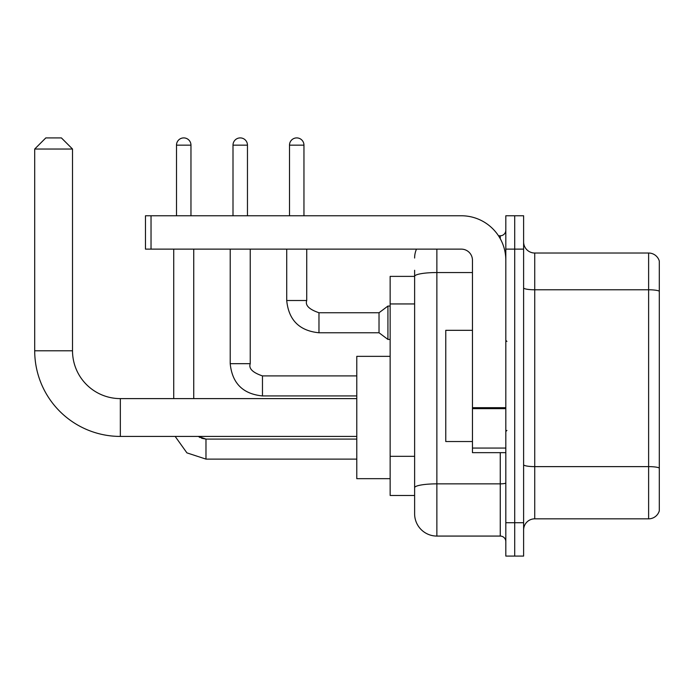 <?xml version="1.0" encoding="UTF-8"?>
<svg xmlns="http://www.w3.org/2000/svg" width="694" height="694" viewBox="0 0 694 694"><rect width="100%" height="100%" fill="white"/><g stroke="black" fill="none" stroke-linecap="round" stroke-linejoin="round"><path stroke-width="1.04" d="M436.864 249.129L436.864 536.072A22.243 22.243 0 0 1 414.622 513.829L414.622 270.261L414.622 276.377L390.149 276.377L390.149 495.473L414.622 495.473M505.822 522.721L505.822 556.094L514.714 556.094L514.714 522.721L514.714 556.094L523.614 556.094L523.614 522.721L514.714 522.721L514.714 249.129L514.714 522.721L505.822 522.721L505.822 249.129L514.714 249.129L514.714 215.765L514.714 249.129L523.614 249.129L523.614 522.721M523.614 249.129L523.614 215.765L505.822 215.765L505.822 249.129M436.864 536.072L500.261 536.072L500.261 452.653M498.483 235.778L500.261 235.778A5.561 5.561 0 0 0 505.822 230.217M414.622 513.829L414.622 491.586M472.458 272.542L436.864 272.542A22.243 3.86 180 0 0 414.622 276.403L414.622 270.261M505.822 541.632A5.561 5.561 0 0 0 500.261 536.072M414.622 258.029A22.243 22.243 0 0 1 416.478 249.129M523.614 529.956A11.121 11.121 0 0 1 534.736 518.834L648.621 518.834L648.621 253.024L534.736 253.024A11.121 11.121 0 0 1 523.614 241.902A11.121 11.121 0 0 0 534.736 253.024L534.736 518.834M659.3 261.031A11.121 11.121 0 0 0 648.621 253.024A11.121 11.121 0 0 1 659.3 261.031L659.3 510.827A11.121 11.121 0 0 1 648.621 518.834M523.614 287.854A11.121 1.935 0 0 0 534.736 289.78L648.621 289.78A11.121 1.935 180 0 1 659.3 291.176L659.3 261.916M356.785 436.422L120.34 436.422A85.64 85.64 0 0 1 34.7 350.782L34.7 149.028L45.821 137.906L61.393 137.906L72.514 149.028L34.7 149.028M120.34 436.422L120.34 398.608A47.825 47.825 0 0 1 72.514 350.782L72.514 149.028M390.149 356.343L356.785 356.343L356.785 478.678L390.149 478.678M176.502 215.765L176.502 145.141A7.226 7.226 0 0 1 183.728 137.906A7.226 7.226 0 0 1 190.963 145.141L190.963 215.765M193.739 398.608L193.739 249.129M173.726 398.608L173.726 249.129M233.002 215.765L233.002 145.141A7.226 7.226 0 0 1 240.228 137.906A7.226 7.226 0 0 1 247.463 145.141L247.463 215.765M289.502 215.765L289.502 145.141A7.226 7.226 0 0 1 296.728 137.906A7.226 7.226 0 0 1 303.955 145.141L303.955 215.765M318.971 332.764C299.409 330.83 288.652 320.081 286.717 300.511C288.652 320.081 299.409 330.83 318.971 332.764C299.409 330.83 288.652 320.081 286.717 300.511C288.652 320.081 299.409 330.83 318.971 332.764C299.409 330.83 288.652 320.081 286.717 300.511C288.652 320.081 299.409 330.83 318.971 332.764C299.409 330.83 288.652 320.081 286.717 300.511C288.652 320.081 299.409 330.83 318.971 332.764C299.409 330.83 288.652 320.081 286.717 300.511C288.652 320.081 299.409 330.83 318.971 332.764C299.409 330.83 288.652 320.081 286.717 300.511C288.652 320.081 299.409 330.83 318.971 332.764C299.409 330.83 288.652 320.081 286.717 300.511C288.652 320.081 299.409 330.83 318.971 332.764C299.409 330.83 288.652 320.081 286.717 300.511C288.652 320.081 299.409 330.83 318.971 332.764C299.409 330.83 288.652 320.081 286.717 300.511L306.739 300.511C305.022 305.308 309.099 309.394 318.971 312.742L379.028 312.742L379.028 332.764L318.971 332.764L318.971 312.768M379.028 312.742L387.929 306.071L387.929 339.435L390.149 339.435M505.822 452.653L472.458 452.653L472.458 407.682L505.822 407.682M505.822 260.25A44.485 44.485 0 0 0 461.328 215.765L151.032 215.765L151.032 249.129L461.328 249.129A11.121 11.121 0 0 1 472.458 260.25L472.458 407.682M151.032 249.129L145.471 249.129L145.471 215.765L151.032 215.765M472.458 330.318L445.765 330.318L445.765 441.531L472.458 441.531M414.622 303.946L390.149 303.946M414.622 456.314L390.149 456.314M505.822 482.894A5.561 0.963 0 0 1 500.261 483.857L436.864 483.857A22.243 3.86 180 0 0 414.622 487.717M500.261 238.71L500.261 235.778M659.3 468.008A11.121 1.935 180 0 0 648.621 466.62L534.736 466.62A11.121 1.935 0 0 1 523.614 464.685M34.7 350.782L72.514 350.782M205.979 439.111L205.979 459.107L186.912 452.87L175.174 436.422L186.912 452.87L205.979 459.107L186.912 452.87L175.174 436.422L186.912 452.87L205.979 459.107L186.912 452.87L175.174 436.422L186.912 452.87L205.979 459.107L186.912 452.87L175.174 436.422L186.912 452.87L205.979 459.107L186.912 452.87L175.174 436.422L186.912 452.87L205.979 459.107L186.912 452.87L175.174 436.422L186.912 452.87L205.979 459.107L186.912 452.87L175.174 436.422L186.912 452.87L205.979 459.107L186.912 452.87L175.174 436.422M176.502 145.141L190.963 145.141M250.239 363.682C248.521 368.479 252.599 372.565 262.471 375.914L262.471 395.936C242.909 394.001 232.152 383.253 230.217 363.682L250.239 363.682L250.239 249.129M233.002 145.141L247.463 145.141M306.739 249.129L306.722 300.511M289.502 145.141L303.955 145.141M505.822 408.653L472.458 408.653M472.458 448.064L505.822 448.064M356.785 398.608L120.34 398.608M201.572 438.27L205.979 439.085L198.345 436.422L200.167 437.619M198.345 436.422L205.979 439.085L198.345 436.422L205.979 439.085L198.345 436.422L205.979 439.085L198.345 436.422L205.979 439.085L356.785 439.085M356.785 459.107L205.979 459.107M230.217 249.129L230.217 363.682C232.152 383.253 242.909 394.001 262.471 395.936C242.909 394.001 232.152 383.253 230.217 363.682C232.152 383.253 242.909 394.001 262.471 395.936C242.909 394.001 232.152 383.253 230.217 363.682C232.152 383.253 242.909 394.001 262.471 395.936C242.909 394.001 232.152 383.253 230.217 363.682C232.152 383.253 242.909 394.001 262.471 395.936C242.909 394.001 232.152 383.253 230.217 363.682C232.152 383.253 242.909 394.001 262.471 395.936C242.909 394.001 232.152 383.253 230.217 363.682C232.152 383.253 242.909 394.001 262.471 395.936C242.909 394.001 232.152 383.253 230.217 363.682C232.152 383.253 242.909 394.001 262.471 395.936L356.785 395.936M356.785 375.914L262.471 375.914M379.028 332.764L387.929 339.435M286.717 300.511L286.717 249.129M387.929 306.071L390.149 306.071M506.932 341.439L505.822 340.329M506.932 430.41L505.822 431.529"/></g></svg>
